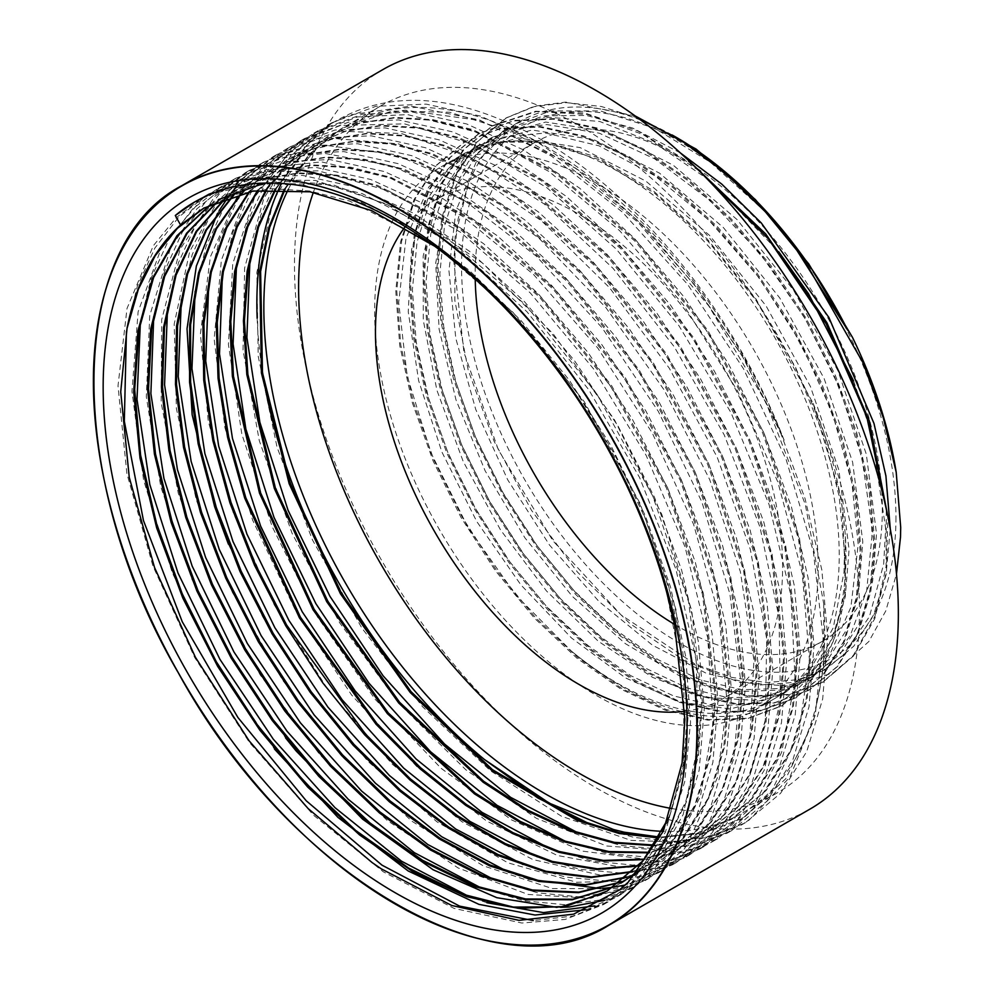 <?xml version="1.0" encoding="UTF-8"?>
<svg xmlns="http://www.w3.org/2000/svg" width="994" height="994" viewBox="0 0 994 994"><rect width="100%" height="100%" fill="white"/><g stroke="black" fill="none" stroke-linecap="round" stroke-linejoin="round"><path stroke-width="0.75" stroke-dasharray="4.97 3.73" d="M813.117 403.34A323.485 186.76 60 0 1 845.397 536.698C851.013 626.692 816.472 694.769 756.198 711.928C700.435 726.527 638.819 706.237 571.351 651.058A313.632 181.082 -120 0 0 774.276 698.819A313.632 181.082 -120 0 0 839.234 555.236A313.632 181.082 -120 0 0 702.336 239.604A313.632 181.082 -120 0 0 460.644 155.586A313.632 181.082 -120 0 0 452.655 160.693L493.919 141.943L542.873 140.676L597.133 157.251L652.896 190.488L707.094 238.871L756.061 299.095L813.117 403.34L841.781 500.28L846.006 589.206L838.663 627.487L825.306 660.264L806.296 686.581L781.098 706.249L811.688 679.784L833.221 641.453L844.614 592.958L845.397 536.698M895.967 517.203A307.171 177.342 60 0 1 570.158 546.315A307.171 177.342 60 0 1 570.158 111.912A307.171 177.342 60 0 1 895.967 517.203M672.006 134.923A313.632 181.082 -120 0 0 519.303 121.715A313.632 181.082 -120 0 0 468.683 182.983L455.066 236.932L454.842 300.449L468.186 370.103L494.167 441.411L531.442 510.257L577.452 572.084L629.761 623.424L684.854 660.96L739.611 682.331L790.528 686.295L834.525 672.366L868.831 641.54L885.778 610.937L896.489 573.985M852.529 337.463A386.455 80.241 -108.3 0 0 847.783 330.306M434.676 246.226L485.184 286.769L533.033 336.009L576.595 392.369L614.441 454.009L645.404 518.793L668.328 584.584L682.567 649.219L687.662 710.511L683.126 767.679L669.024 817.242M210.268 204.627L217.475 200.154L249.059 186.922L284.247 181.393L322.28 183.629L362.35 193.706L445.213 236.137L525.664 304.947L596.922 394.158L652.797 496.13L688.643 601.954L701.366 702.572L697.626 755.365L685.686 801.785L666.017 840.564L639.154 870.446M614.441 886.524L621.933 882.523L613.932 886.859M217.91 201.061L231.217 192.264L262.764 178.957L297.952 173.453L336.009 175.752L376.08 185.766L458.917 228.235L539.394 296.995L610.627 386.268L666.527 488.191L702.385 594.052L715.059 694.632L710.188 754.235L694.769 805.326L669.496 846.056L635.352 874.832M218.444 200.825L232.223 191.68L263.77 178.386L298.958 172.881L337.016 175.168L377.086 185.182L459.924 227.651L540.401 296.423L611.633 385.684L667.533 487.619L703.392 593.48L716.065 694.048L711.145 753.899L695.601 805.165L670.105 845.931L635.688 874.658L620.331 882.337M225.303 198.117L244.959 184.362L276.506 171.067L311.669 165.489L349.726 167.824L389.822 177.889L472.647 220.295L553.136 289.092L624.344 378.341L680.281 480.276L716.078 586.137L728.813 686.73L723.831 746.531L708.337 797.847L682.816 838.576L648.399 867.302L626.568 877.354M232.956 195.582L258.664 176.398L290.248 163.165L325.423 157.586L363.444 159.86L403.539 169.962L486.377 212.343L566.841 281.203L638.073 370.402L693.998 472.361L729.795 578.197L742.555 678.815L737.56 738.592L722.042 789.907L696.57 830.686L662.103 859.338L632.656 871.862M241.008 193.395L272.368 168.458L303.94 155.226L339.14 149.696L377.173 151.945L417.244 161.997L500.106 204.453L580.558 273.251L651.816 362.475L707.691 464.434L743.549 570.27L756.248 670.875L751.315 730.702L735.746 781.955L710.3 822.771L675.833 851.423L638.483 865.923M249.146 191.68L286.123 160.581L317.658 147.274L352.845 141.757L390.903 144.055L430.986 154.082L513.823 196.539L594.3 265.299L665.52 354.572L721.433 456.494L757.279 562.368L769.965 662.936L765.032 722.787L749.501 774.053L723.992 814.819L689.575 843.546L644.013 859.599M257.533 190.388L299.853 152.666L331.412 139.384L366.575 133.792L404.62 136.116L444.716 146.205L527.541 188.587L608.03 257.409L679.237 346.645L735.187 448.592L770.971 554.441L783.719 655.034L778.724 714.835L763.243 766.15L737.722 806.879L703.28 835.594L649.244 852.852M270.902 183.02L313.557 144.702L345.142 131.469L380.317 125.903L418.337 128.151L458.433 138.265L541.283 180.66L621.735 249.506L692.98 338.706L748.88 440.665L784.701 546.489L797.449 647.119L792.466 706.908L776.935 758.198L751.476 798.99L716.997 827.642L688.159 839.98L656.127 845.546M275.176 189.121L298.486 159.052L327.274 136.774L358.834 123.517L394.034 118L432.067 120.262L472.15 130.301L555 172.757L635.452 241.554L706.709 330.791L762.584 432.738L798.455 538.574L811.141 639.179L806.221 699.006L790.652 750.259L765.181 791.075L730.727 819.739L696.906 833.382L658.898 837.942M284.346 189.195L309.196 154.207L341.017 128.885L371.371 115.913L405.13 110.185L480.09 120.51L559.858 158.965L638.16 222.42L708.71 305.841L765.964 402.421L805.302 504.455L823.715 603.693M659.42 837.035L660.041 837.072M660.563 837.085L704.51 833.221L743.251 817.9L785.695 778.824L813.539 721.197L823.753 665.992L823.715 603.706A396.594 228.968 -120 0 1 824.697 631.364A396.594 228.968 -120 0 1 742.555 812.918A396.594 228.968 -120 0 1 663.259 831.382M208.653 194.973L253.83 183.331L304.338 185.344L358.374 200.987L413.902 229.515L468.907 270.033L521.39 320.95L569.425 380.354L611.223 446.132L645.354 515.787L670.453 586.758L685.698 656.45L690.544 722.253L684.729 781.706L668.627 832.711L642.745 873.266L608.055 901.918L572.879 916.108L533.256 920.556M126.437 331.337L137.259 286.446L154.89 248.04L178.833 216.953L208.479 193.979L252.488 177.653L302.598 175.404L356.921 187.381L413.429 213.176L469.938 251.619L524.26 301.418L574.395 360.524L618.367 426.674L654.524 497.36L681.549 569.823L698.285 641.254L704.249 708.958L699.167 770.251L683.213 822.796L657.121 864.631L621.784 893.991L594.524 905.907M486.836 902.714L469.156 896.6M140.403 321.994L151.324 277.587L168.905 239.542L192.749 208.839L222.221 186.089L266.181 169.688L316.316 167.501L370.65 179.454L427.147 205.224L483.656 243.729L537.99 293.466L588.1 352.597L632.097 418.747L668.241 489.421L695.241 561.896L712.039 633.34L717.954 701.006L712.897 762.348L696.956 814.881L670.813 856.679L635.526 886.114L602.153 899.732L564.778 904.702L524.273 900.862L481.581 888.189M153.735 316.378L164.544 271.213L182.138 232.472L206.131 201.21L235.963 178.187L279.923 161.761L330.033 159.562L384.392 171.564L440.876 197.272L497.373 235.814L551.732 285.551L601.83 344.657L645.802 410.845L681.996 481.494L708.946 553.956L725.757 625.425L731.696 693.079L726.589 754.396L710.71 806.979L684.543 848.727L649.244 878.174L615.845 891.854L578.371 896.762L537.766 892.861L495.012 880.187M167.564 307.668L178.423 262.776L196.054 224.309L219.96 193.159L249.668 170.222L293.665 153.884L343.762 151.597L398.109 163.65L454.618 189.382L511.102 227.862L565.437 277.661L615.572 336.73L659.519 402.918L695.713 473.591L722.7 546.041L739.461 617.485L745.45 685.189L740.319 746.457L724.402 799.052L698.285 840.837L662.948 870.21L625.226 885.02M613.596 887.207L612.801 887.319M602.439 888.437L600.711 888.549M528.386 879.081L508.978 872.347M181.38 299.43L192.202 254.601L209.833 216.257L233.764 185.232L263.373 162.283L307.37 145.956L357.492 143.72L411.827 155.685L468.323 181.48L524.832 219.935L579.154 269.722L629.289 328.828L673.273 394.978L709.418 465.664L736.442 538.127L753.191 609.558L759.143 677.262L754.073 738.567L738.107 791.1L712.015 832.935L676.678 862.307L643.379 875.95L606.091 880.957L565.648 877.093L523.03 864.519M195.122 291.366L205.994 246.599L223.563 208.243L247.494 177.292L277.127 154.405L321.074 137.992L371.222 135.818L425.556 147.758L482.04 173.528L538.549 212.045L592.896 261.77L642.994 320.9L686.991 387.064L723.147 457.725L750.135 530.2L766.946 601.643L772.847 669.31L767.79 730.652L751.862 783.185L725.707 824.97L690.432 854.418L657.245 867.986L620.07 872.993L579.8 869.29L537.356 856.84M208.765 283.737L219.649 238.908L237.243 200.44L261.149 169.365L290.857 146.491L334.829 130.077L384.926 127.853L439.286 139.881L495.782 165.576L552.266 204.118L606.626 253.868L656.723 312.961L700.695 379.149L736.902 449.81L763.852 522.26L780.65 593.729L786.602 661.395L781.483 722.688L765.604 775.295L739.437 817.043L704.137 846.466L670.565 860.22L632.88 865.066L592.039 861.028L549.036 848.155M222.333 276.891L233.105 231.677L250.749 192.948L274.742 161.6L304.562 138.526L348.559 122.187L398.656 119.914L453.003 131.953L509.512 157.686L565.996 196.166L620.331 245.965L670.465 305.046L714.425 371.209L750.607 441.908L777.606 514.345L794.355 585.789L800.344 653.493L795.225 714.773L779.296 767.343L753.191 809.153L717.842 838.514L684.655 852.181L647.454 857.176L607.11 853.361L564.617 840.924M236.448 266.653L247.344 222.196L264.951 184.163L288.807 153.387L318.279 130.599L362.263 114.248L412.398 112.024L466.72 123.977L523.217 149.783L579.726 188.239L634.06 238.013L684.17 297.144L728.167 363.282L764.311 433.968L791.323 506.443L808.097 577.862L814.036 645.553L808.979 706.883L793.001 759.404L766.896 801.239L731.584 830.624L698.297 844.241L661.022 849.261L620.616 845.422L578.023 832.86M249.941 260.18L260.776 215.251L278.345 176.721L302.313 145.658L332.033 122.709L375.981 106.283L426.115 104.109L480.45 116.074L536.934 141.819L593.443 180.349L647.79 230.074L697.887 289.204L741.884 355.367L778.053 426.028L805.016 498.503L821.839 569.96L827.754 637.614L822.684 698.944L806.755 751.501L780.601 793.274L745.326 822.734L711.99 836.339L674.628 841.297L634.16 837.482L591.517 824.871M672.006 808.569A396.594 228.968 -120 0 0 777.333 792.839A396.594 228.968 -120 0 0 859.462 611.298A396.594 228.968 -120 0 0 686.357 212.182A396.594 228.968 -120 0 0 380.739 105.923A396.594 228.968 -120 0 0 313.346 192.376M285.079 189.22L309.979 153.809L342.023 128.313L392.096 111.055L449.773 112.26L512.121 131.767L575.973 168.57L638.123 220.854L695.402 285.8L744.866 360.226L784.142 440.205A396.594 228.968 -120 0 0 345.974 126.002A396.594 228.968 -120 0 0 288.322 189.369M662.489 831.344A396.594 228.968 -120 0 0 663.16 831.369M275.823 189.108L299.256 158.705L328.293 136.203L359.84 122.921L395.04 117.416L433.086 119.69L473.156 129.717L555.994 172.186L636.471 240.958L707.703 330.219L763.603 432.154L799.462 538.015L812.135 638.583L807.215 698.434L791.671 749.687L766.175 790.466L731.758 819.193L697.626 832.873L659.258 837.333M204.205 207.895L236.336 194.24L271.511 188.698L309.569 191.022L349.652 201.061L432.477 243.493L512.966 312.278L584.174 401.539L640.111 503.461L675.92 609.334L688.631 709.902L683.673 769.729L668.179 821.032L642.646 861.761L608.229 890.5L602.96 893.382M210.803 204.366L217.487 200.179M264.454 183.082L332.841 184.785L407.354 212.182L482.624 263.124L553.36 334.083L614.503 419.841L661.768 514.32L691.725 610.651L702.385 702L698.509 755.403L686.282 802.307L666.142 841.322L638.595 871.117M635.688 874.658L620.765 882.013M225.787 197.943L245.953 183.766L277.525 170.508L312.688 164.905L350.733 167.216L390.828 177.317L473.666 219.686L554.13 288.533L625.35 377.745L681.288 479.704L717.072 585.541L729.844 686.158L724.837 745.935L709.331 797.25L683.847 838.017L649.38 866.681L627.065 876.932M233.64 195.371L259.658 175.801L291.217 162.556L326.417 157.04L364.463 159.301L404.533 169.34L487.383 211.797L567.847 280.581L639.092 369.83L694.968 471.765L730.839 577.613L743.524 678.206L738.604 738.057L723.036 789.298L697.564 830.102L663.122 858.791L633.153 871.378M241.517 193.283L273.412 167.936L304.959 154.629L340.122 149.063L378.18 151.399L418.275 161.463L501.1 203.857L581.589 272.667L652.797 361.915L708.747 463.85L744.531 569.711L757.266 670.304L752.284 730.105L736.803 781.421L711.282 822.15L676.839 850.864L638.844 865.525M249.78 191.569L287.104 159.959L318.689 146.739L353.876 141.185L391.897 143.422L431.98 153.511L514.842 195.93L595.294 264.752L666.552 353.963L722.427 455.935L758.273 561.759L770.996 662.377L766.039 722.178L750.482 773.456L725.036 814.272L690.557 842.912L644.373 859.151M258.179 190.314L300.859 152.082L332.394 138.762L367.581 133.246L405.639 135.557L445.722 145.584L528.547 188.028L609.036 256.8L680.244 346.074L736.169 447.996L772.003 553.869L784.701 654.437L779.756 714.276L764.237 765.554L738.716 806.296L704.311 835.035L649.641 852.305M266.914 189.481L288.533 163.6L314.564 144.13L346.148 130.897L381.323 125.306L419.344 127.58L459.439 137.694L542.289 180.063L622.753 248.922L693.986 338.122L749.898 440.093L785.707 545.917L798.455 646.535L793.473 706.324L777.942 757.627L752.483 798.418L718.003 827.058L687.997 839.731L654.561 845.099M638.098 118.1L601.432 106.52L566.555 102.655L534.35 106.619L505.648 118.211L476.785 142.067L455.227 175.801L441.746 218.046L436.962 267.299L440.901 321.621L453.488 378.913L474.225 437.037L502.206 493.745L536.462 546.824L575.576 594.337L618.044 634.383L662.252 665.446L706.448 686.432L748.917 696.372L788.043 695.067L822.274 682.48L853.287 655.468L874.944 616.23L886.089 566.568L886.263 509.003M698.931 170.608L642.907 134.476L587.616 114.459L536.275 111.564L491.943 126.176L463.042 149.982L441.498 183.704L428.054 225.998L423.208 275.214L427.209 329.536L439.758 386.852L460.483 444.952L488.501 501.659L522.72 554.764L561.846 602.227L604.327 642.31L648.51 673.373L692.719 694.309L735.2 704.336L774.301 702.969L808.557 690.42L836.563 667.049L857.263 633.824L869.874 592.076L873.813 543.308L869.017 489.495L855.561 432.688L833.978 375.049L805.14 318.85L770.027 266.255L730.056 219.239L686.717 179.703L641.652 149.112L596.599 128.636L553.273 119.193L513.289 120.982L478.201 134.066L449.338 157.947L427.743 191.618L414.336 233.925L409.491 283.153L413.454 337.451L426.066 394.78L446.741 452.891L474.784 509.574L509.015 562.691L548.116 610.179L590.61 650.213L634.806 681.337L678.989 702.236L721.482 712.238L760.596 710.921L794.815 698.297L822.858 674.988L843.533 641.751L856.132 599.966L860.121 551.248L855.262 497.41L841.856 440.603L820.261 382.988L791.386 326.777L756.322 274.17L716.326 227.191L673 187.605L627.947 157.04L582.882 136.6L539.556 127.07L499.584 128.934L464.471 141.98L435.62 165.849L414.051 199.558L400.582 241.815L395.786 291.08L399.725 345.378L412.324 402.682L433.049 460.818L461.042 517.514L495.298 570.606L534.399 618.119L576.88 658.14L621.088 689.227L665.272 710.201L707.74 720.141L746.879 718.848L781.098 706.249M635.017 115.851L565.698 102.096L534.499 106.209L506.679 117.665L477.779 141.496L456.221 175.192L442.79 217.5L437.932 266.715L441.932 321.037L454.507 378.354L475.207 436.453L503.237 493.148L537.456 546.278L576.582 593.729L619.063 633.799L663.246 664.887L707.442 685.798L749.936 695.837L789.037 694.471L823.28 681.884L853.411 656.04L874.795 618.603L886.499 571.401L887.853 516.495M692.42 164.221L638.198 131.133L584.969 113.08L535.667 111.241L492.925 125.542L464.074 149.435L442.492 183.12L429.048 225.402L424.239 274.655L428.178 328.952L440.789 386.268L461.489 444.393L489.495 501.075L523.751 554.18L562.852 601.693L605.334 641.702L649.542 672.814L693.725 693.75L736.206 703.715L775.332 702.435L809.551 689.811L837.569 666.452L858.294 633.265L870.856 591.455L874.857 542.736L870.011 488.911L856.555 432.092L835.01 374.477L806.109 318.279L771.046 265.647L731.062 218.68L687.724 179.119L642.671 148.504L597.63 128.102L554.279 118.572L514.308 120.411L479.22 133.507L450.332 157.313L428.787 191.059L415.318 233.329L410.497 282.557L414.486 336.879L427.035 394.183L447.772 452.295L475.778 509.003L510.009 562.095L549.135 609.583L591.604 649.666L635.8 680.716L680.008 701.677L722.476 711.667L761.59 710.312L795.846 697.763L823.84 674.379L844.552 641.167L857.151 599.407L861.09 550.639L856.306 496.838L842.837 440.019L821.268 382.392L792.417 326.194L757.304 273.598L717.333 226.582L673.994 187.046L628.941 156.456L583.888 135.992L540.562 126.536L500.566 128.325L465.49 141.421L436.614 165.277L415.032 198.962L401.613 241.269L396.768 290.497L400.744 344.794L413.342 402.123L434.018 460.234L462.073 516.917L496.292 570.047L535.393 617.51L577.887 657.556L622.082 688.68L666.266 709.567L708.759 719.594L747.873 718.264L782.092 705.653M468.683 182.983L458.06 219.078L453.674 260.167L463.987 352.584L498.354 449.797L552.826 540.686L621.039 614.913L695.117 664.104L731.683 677.374L766.536 682.605L798.604 679.573L826.996 668.353L853.796 646.175L873.714 614.677L886.014 575.079L890.276 528.895M680.331 152.89L632.656 128.027L586.423 115.428L543.755 115.838L506.505 129.096L478.499 152.231L457.588 184.934L444.504 225.911L439.845 273.673L443.659 326.343L455.848 381.907L475.94 438.267L503.063 493.248L536.263 544.724L574.172 590.796L615.336 629.624L658.177 659.755L701.019 680.107L742.183 689.761L780.104 688.494L813.278 676.305L840.415 653.642L860.518 621.486L872.67 580.968L876.522 533.716L866.321 454.246L837.88 370.613L793.498 290.074L737.051 219.562L673.261 165.228L607.632 131.78L545.694 122.051L492.8 137.048L464.757 160.146L443.858 192.848L430.812 233.851L426.103 281.575L429.955 334.27L442.119 389.834L462.198 446.182L489.359 501.162L522.509 552.664L560.442 598.699L601.618 637.564L644.447 667.695L687.289 687.997L728.465 697.726L766.362 696.396L799.561 684.232L826.697 661.594L846.764 629.388L858.978 588.908L862.78 541.631L852.616 462.16L824.125 378.528L779.781 297.989L723.309 227.477L659.544 173.167L593.89 139.657L531.976 130.015L479.058 144.95L451.052 168.098L430.104 200.751L417.095 241.79L412.386 289.527L416.213 342.184L428.426 397.762L448.456 454.121L475.629 509.077L508.804 560.591L546.712 606.638L587.901 645.466L630.73 675.647L673.559 695.912L714.748 705.628L752.657 704.361L785.819 692.122L812.993 669.534L833.034 637.316L845.235 596.798L849.087 549.57L838.874 470.075L810.408 386.455L766.063 305.891L709.592 235.429L645.827 181.07L580.173 147.609L518.259 137.93L465.329 152.865L428.799 186.959L406.012 238.013L398.681 302.524L407.142 375.807L430.899 452.68L468.087 527.652L516.085 595.394L571.351 651.058M382.926 69.555A426.998 246.524 -120 0 0 382.914 562.616A426.998 246.524 -120 0 0 809.911 809.141M784.142 440.205C736.865 318.378 646.286 203.981 552.005 145.894C464.906 93.573 391.139 86.316 330.691 124.113L306.599 145.447L273.412 200.49L256.887 272.17L258.204 356.2L277.065 447.288L312.427 539.854L361.928 628.171L422.574 706.734L490.477 770.785L561.448 816.211L631.041 840.415L689.824 842.465L740.754 825.368L748.979 820.212L789.919 777.097L815.242 715.258L823.156 638.372L813.341 551.359L786.167 459.563L743.475 368.724L687.736 284.532L622.468 212.132L551.633 156.182L479.617 120.001L410.87 106.06L349.553 114.993L327.436 125.331L290.956 155.636L263.795 198.502L244.636 267.895L243.045 350.261L259.272 440.628L292.099 533.343L339.613 622.679L398.693 703.168L465.751 769.716L536.524 818.385L606.613 845.969L671.646 851.001L726.999 833.233L770.772 793.187L798.604 733.994L809.414 659.233L802.295 573.439L777.855 482.028L737.386 390.679L683.537 305.021L619.486 230.509L549.26 171.639L477.145 132.252L407.565 114.596L357.604 116.932L313.719 133.258L292.795 148.019L254.7 197.036L232.733 263.87L228.421 344.558L241.803 434.005L272.194 526.733L317.521 617.001L375.049 699.18L441.1 768.3L511.587 819.926L582.086 851.075L648.163 859.599L705.765 845.248L713.307 841.21L753.949 805.177L781.644 752.421L795.113 679.759L790.913 595.406L769.045 504.492L731.037 412.734L679.039 325.858L616.392 249.208L546.837 187.667L474.71 144.925L404.459 123.84L340.358 125.53L300.002 141.198L270.02 164.432L245.903 195.917L221.364 260.266L214.157 339.041L224.855 427.482L252.6 520.073L295.79 611.086L351.578 694.943L416.573 766.349L486.65 821.056L557.423 855.499L624.518 867.774L664.24 863.264L699.552 849.087L731.249 823.802L764.162 770.35L780.489 700.062L778.985 617.175L759.925 526.944L724.253 434.95L674.33 346.894L613.074 268.355L544.352 204.068L472.336 158.257L401.489 133.531L339.762 131.183L286.247 149.075L280.37 152.666L237.603 195.358L210.343 256.949L200.428 333.81L208.243 421.046L233.466 513.364L274.319 605.035L328.38 690.321L392.158 764.075L461.725 821.591L532.697 859.487L600.637 875.229L661.333 868.097L685.835 857.039L720.451 828.387L746.357 787.956L765.305 719.979L766.734 638.794L750.308 549.334L717.208 457.228L669.285 368.215L609.62 287.775L541.78 221.041L469.988 171.999L398.681 143.919L332.182 138.328L272.555 157.052L237.032 186.139M231.155 193.171L230.248 194.327M219.165 210.604L217.388 213.635M228.396 544.128L262.764 616.901L305.382 685.487L367.917 761.317L436.838 821.727L507.872 862.804L576.607 882.25L627.562 881.069L672.118 864.966L690.271 852.405L728.055 805.028L749.787 739.648L753.924 660.178L740.356 571.674L709.704 479.605L664.004 389.71L605.918 307.618L539.121 238.349L467.665 186.375L395.96 154.741L328.455 145.658L269.237 159.475L258.8 164.929L218.133 200.303L189.655 251.532L174.198 324.094L176.398 408.596L196.29 499.945L232.422 592.424L282.694 680.318L343.787 758.248L412.001 821.28L483.009 865.712L552.378 888.561L615.795 888.698L658.376 872.856L686.593 851.125L709.43 821.74L733.746 758.882L740.779 681.375L729.894 593.915L701.901 502.032L658.351 411.429L602.041 327.709L536.325 256.179L465.316 201.148L393.375 166.246L324.901 153.424L282.644 157.934L245.108 172.894L214.816 196.377L180.001 249.494L161.699 319.633L161.177 402.632L178.274 493.248L212.045 585.926L260.217 674.951L319.882 754.732L387.238 820.485L458.097 867.948L528.025 894.438L590.647 898.315L644.684 880.833L647.926 878.907L690.333 837.892L717.357 777.83L727.086 702.273L719.097 616.056L693.638 524.497L652.437 433.285L597.879 348.161L533.418 274.332L462.956 216.53L390.853 178.174L321.571 161.898L259.31 168.483L231.378 180.796L196.961 208.752L170.657 247.767L149.734 315.57L146.317 396.817L160.755 486.625L191.941 579.365L233.652 661.905L285.576 737.896M557.025 907.385L560.566 907.373M604.75 900.291L630.929 888.698L670.938 853.672L700.447 796.306L713.058 722.961L707.765 638.049L685.052 546.961L646.125 455.339L593.53 368.849L530.336 292.969L460.557 232.285L388.418 190.786L318.378 170.819L264.628 171.813L217.636 188.711L201.459 199.608L161.823 246.599L138.116 311.768L131.978 391.263L143.558 480.052L172.285 572.706L216.183 663.495L274.468 749.054M585.963 909.759L604.29 903.235L617.224 896.675L655.953 863.09L683.201 814.471L698.471 743.301L696.098 659.917L675.995 569.413L639.552 477.48L588.846 389.847L527.131 311.905L458.085 248.637L386.02 203.807L315.384 180.436L250.463 179.752L203.932 196.675L176.162 217.698L153.287 245.779L127.033 308.401L118 385.896L126.884 473.604L152.939 566.021L194.662 657.456L249.308 742.294L313.545 815.204L383.286 871.8L454.196 908.429L521.875 923.041L565.201 919.425L603.482 904.565L630.929 883.641L665.458 832.127L683.549 763.392L683.884 681.561L666.576 591.828M452.655 160.693L460.769 155.524L499.771 141.98L544.588 142.428L598.91 159.612L654.487 193.134L707.89 241.095L755.925 300.35L795.585 367.358L824.56 437.894L839.209 496.602L844.502 552.204L843.981 572.233L833.295 627.674L809.75 670.615L781.247 694.769L730.428 708.995L679.647 702.037L625.549 677.933L571.488 637.986L520.806 584.783L476.735 521.477L441.908 452.034L418.636 380.652L408.248 311.718L411.566 249.519L428.265 197.769L448.406 168.607L474.486 147.597L497.373 137.669L545.557 132.997L599.047 145.845L654.624 175.59L708.896 220.183L758.497 277.028L800.505 342.483L832.239 412.56L851.908 482.898L858.207 544.265L850.901 607.21L830.363 653.431L797.996 685.09L794.989 686.891L753.899 700.261L706.287 697.49L652.685 677.423L598.289 641.242L546.501 590.983L500.491 529.852L463.216 461.502L436.888 390.195L423.295 320.279L423.183 256.017L436.714 201.422L462.956 159.723L488.216 139.682L515.849 128.45L546.824 124.548L599.32 133.196L654.698 158.854L709.579 200.08L760.659 254.178L804.742 317.906L839.259 387.225L861.972 457.899L871.676 525.565L871.962 536.362L866.693 590.598L850.317 635.452L831.941 660.6L808.694 678.927L780.625 690.072L732.653 691.787L679.784 676.032L625.263 643.578L572.519 596.562L524.832 537.742L485.134 470.821L455.985 399.824L439.099 329.151L435.695 263.149L445.859 205.795L468.373 161.736L504.02 130.537L548.489 117.255L599.742 121.492L654.735 143.148L710.064 180.697L778.675 251.693M853.573 380.826L871.328 432.738L885.666 528.423L883.654 564.107L869.464 616.541L842.726 655.692L822.423 671.012L792.566 682.518L758.745 685.114L706.759 673.534L652.35 645.094L598.86 601.37L549.62 545.184L507.735 479.853L475.753 409.478L455.786 338.333L448.953 270.753L455.861 210.977L475.977 162.544L515.662 123.84L550.539 110.943L600.426 110.93L654.785 128.325L710.35 162.208L763.703 210.318L793.97 245.779M330.691 124.101A406.434 234.659 -120 0 0 281.464 183.418M257.148 318.254A406.434 234.659 -120 0 0 261.646 366.525M684.791 711.306A287.9 166.222 -120 0 0 722.986 698.72A287.9 166.222 -120 0 0 782.613 566.915A287.9 166.222 -120 0 0 656.935 277.189A287.9 166.222 -120 0 0 435.086 200.055A287.9 166.222 -120 0 0 404.744 227.291M674.466 624.344A287.9 166.222 -120 0 0 822.709 641.142A287.9 166.222 -120 0 0 882.337 509.338A287.9 166.222 -120 0 0 756.67 219.612A287.9 166.222 -120 0 0 534.809 142.477A287.9 166.222 -120 0 0 475.231 279.19M818.186 567.388A313.632 181.082 -120 0 0 681.288 251.755A313.632 181.082 -120 0 0 439.596 167.737A313.632 181.082 -120 0 0 439.596 529.889A313.632 181.082 -120 0 0 753.241 710.971A313.632 181.082 -120 0 0 818.186 567.388M93.386 381.249A426.998 246.524 -120 0 0 395.214 904.043M380.739 105.923L345.974 126.002M342.011 128.288L341.004 128.872M777.333 792.839L742.555 812.918M731.746 819.168L730.739 819.739M204.776 207.522L203.77 208.106M608.229 890.475L607.222 891.059M232.223 191.68L231.217 192.252M245.94 183.753L244.934 184.337M259.67 175.826L258.664 176.41M649.393 866.706L648.386 867.29M273.4 167.899L272.393 168.483M663.122 858.779L662.116 859.363M287.117 159.984L286.11 160.556M676.839 850.864L675.833 851.436M300.847 152.057L299.84 152.641M690.569 842.937L689.563 843.521M314.564 144.13L313.557 144.714M704.286 835.01L703.28 835.594M328.293 136.215L327.287 136.787M718.016 827.083L717.009 827.667M506.667 117.64L505.66 118.224M492.937 125.567L491.931 126.151M479.207 133.494L478.201 134.078M465.49 141.421L464.484 141.993M823.28 681.896L822.274 682.48M809.551 689.824L808.544 690.408M795.834 697.738L794.827 698.322M332.008 122.684L327.436 125.331M318.291 130.612L313.719 133.258M304.562 138.539L299.989 141.173M290.844 146.466L286.272 149.1M277.115 154.381L272.542 157.027M263.398 162.308L258.813 164.954M249.668 170.235L245.096 172.869M235.951 178.15L231.366 180.796M222.221 186.077L217.649 188.723M208.492 194.004L203.919 196.638M745.314 822.697L740.741 825.343M731.584 830.624L727.012 833.27M717.867 838.551L713.282 841.185M704.137 846.466L699.565 849.112M690.408 854.393L685.835 857.039M676.69 862.32L672.118 864.954M662.961 870.247L658.388 872.881M649.244 878.162L644.671 880.808M635.514 886.089L630.942 888.735M621.797 894.016L617.212 896.65M608.067 901.931L603.495 904.577M534.809 142.477L435.086 200.055M822.709 641.142L722.986 698.72M465.329 152.877L460.756 155.511M460.644 155.586L439.596 167.737M774.276 698.819L753.241 710.971M479.058 144.95L474.486 147.597M785.832 692.147L781.259 694.794M492.788 137.023L488.203 139.669M799.549 684.22L794.976 686.866M506.505 129.108L501.933 131.742M813.278 676.305L808.706 678.939M519.303 121.715L515.662 123.828M827.008 668.378L822.423 671.025"/><path stroke-width="1.49" d="M204.205 207.895L177.342 228.396L155.213 255.682L138.365 289.266L127.033 328.38L120.721 391.86L129.257 477.393L154.567 567.611L195.458 657.369L249.072 740.754L308.065 808.507L372.166 862.606L381.336 868.88L451.736 905.484L519.042 920.357L573.588 914.169L619.473 889.928L628.32 882.113L663.333 831.195L682.07 763.032L684.866 719.333L674.578 624.903L666.576 591.828A406.434 234.659 -120 0 0 194.551 202.055A406.434 234.659 -120 0 0 175.317 215.499A443.535 186.537 -144.7 0 0 180.597 224.967A396.594 228.968 -120 0 0 127.021 328.355M687.102 724.129A412.908 238.398 60 0 1 249.146 763.255A412.908 238.398 60 0 1 249.146 179.305A412.908 238.398 60 0 1 687.102 724.129M896.489 573.985L900.514 536.984L900.701 527.379L896.203 472.249A323.485 186.76 -120 0 0 852.529 337.463L808.731 263.919L755.39 199.595L696.098 149.088L635.017 115.851M793.97 245.779L847.783 330.306A313.632 181.082 -120 0 0 672.006 134.923M180.597 224.967L203.782 208.131L253.209 190.997L310.053 191.805L371.57 210.579L434.676 246.226M669.024 817.242L643.068 860.729L607.21 891.034L565.698 906.466L518.272 908.33L466.795 896.7L413.193 871.912L359.493 834.885L307.718 787.099L259.869 730.192L217.686 666.402L182.821 598.09L156.63 527.777L139.992 458.11L133.693 391.735L137.893 331.064L152.442 278.419L176.907 235.777L210.268 204.627M639.154 870.446L620.927 883.119M613.932 886.859L572.209 899.744L525.13 899.632L474.374 886.536L421.829 861.028L369.383 823.852L318.9 776.463L272.257 720.526L231.142 657.978L196.974 591.144L171.117 522.384L154.43 454.134L147.51 388.865L150.728 328.952L163.848 276.444L186.512 233.304L217.91 201.061M635.352 874.832L634.681 875.229M620.331 882.337L578.508 892.662L531.877 890.661L481.966 876.236L430.526 850.019L379.385 812.881L330.257 765.976L284.831 711.045L244.748 649.902L211.349 584.609L185.754 517.452L168.968 450.704L161.463 386.616L163.55 327.424L175.242 275.164L196.029 231.527L225.303 198.117M626.568 877.354L584.77 885.256L538.611 881.405L489.595 865.824L439.323 838.973L389.449 801.86L341.663 755.564L297.492 701.627L258.39 641.863L225.725 578.148L200.477 512.569L183.517 447.312L175.491 384.467L176.547 326.044L186.748 274.033L205.783 230.086L232.956 195.582M632.656 871.862L590.995 877.54L545.371 871.912L497.261 855.25L448.157 827.903L399.576 790.802L353.081 745.14L310.14 692.234L272.058 633.787L240.051 571.637L215.189 507.648L198.154 443.833L189.556 382.218L189.705 324.665L198.502 272.952L215.785 228.757L241.008 193.395M638.483 865.923L597.046 869.477L552.068 862.208L504.915 844.465L457.004 816.745L409.752 779.756L364.562 734.715L322.826 682.915L285.775 625.835L254.476 565.226L229.925 502.877L212.865 440.578L203.733 380.193L202.913 323.535L210.405 272.269L225.936 227.837L249.146 191.68M644.013 859.599L602.861 861.028L558.603 852.243L512.457 833.481L465.764 805.376L419.853 768.623L376.018 724.216L299.442 617.87L244.698 498.081L227.589 437.335L218.046 378.267L216.27 322.528L222.432 271.76L236.336 227.303L257.533 190.388M649.244 852.852L608.452 852.193L564.952 841.968L519.887 822.311L474.436 793.833L387.387 713.642L313.06 609.769L259.509 493.21L232.372 376.304L229.813 321.596L234.671 271.337L246.947 226.943L266.28 189.519M266.653 188.972L270.902 183.02M656.127 845.546L654.798 845.621M654.201 845.645L613.894 843.011L571.202 831.369L527.242 810.955L483.109 782.203L398.756 703.056L326.74 601.73L274.332 488.464L246.81 374.489L243.431 320.888L247.121 271.3L257.757 226.98L275.176 189.121M658.898 837.942L619.175 833.494L577.39 820.51L491.769 770.487L410.162 692.42L340.445 593.753L289.167 483.78L261.397 372.862L259.707 271.499L268.84 227.44L284.346 189.195M591.517 824.871L537.903 798.008L484.513 759.565L549.334 803.189L613.609 829.543L624.244 832.202L659.42 837.035M175.317 215.499L194.787 201.956L208.653 194.973M533.256 920.556L459.588 906.118L381.969 865.14L306.164 800.717L237.914 717.506L182.25 621.759L143.447 520.496L124.325 421.245L126.437 331.337M594.524 905.907L543.457 912.604L486.836 902.714M469.156 896.6L401.551 861.214L335.003 807.675L273.288 739.176L219.96 659.395L177.963 572.942L149.821 484.6L136.998 399.327L140.403 321.994M481.581 888.189L414.374 852.678L348.31 799.362L287.005 731.211L233.988 652.027L192.165 566.133L163.923 478.375L150.877 393.537L153.735 316.378M495.012 880.187L427.768 844.49L361.642 791.1L300.362 722.775L247.332 643.478L205.621 557.497L177.441 469.64L164.569 384.827L167.564 307.668M625.226 885.02L613.596 887.207M612.801 887.319L602.439 888.437M600.711 888.549L528.386 879.081M508.978 872.347L441.684 836.712L375.471 783.247L314.116 714.922L261.049 635.489L219.264 549.446L191.146 461.489L178.237 376.589L181.38 299.43M523.03 864.519L455.674 829.008L389.412 775.506L327.958 707.181L274.853 627.699L232.994 541.568L204.876 453.562L191.954 368.55L195.122 291.366M537.356 856.84L469.951 821.417L403.639 768.089L342.11 699.764L288.881 620.343L246.959 534.163L218.68 446.107L205.733 361.046L208.765 283.737M549.036 848.155L481.991 812.359L416.101 758.994L355.069 690.83L302.213 611.757L260.614 526.062L232.472 438.491L219.512 353.901L222.333 276.891M564.617 840.924L497.099 805.376L430.663 751.824L369.085 683.325L315.856 603.631L273.971 517.29L245.866 429.048L233.081 343.924L236.448 266.653M578.023 832.86L510.705 797.399L444.492 743.984L383.05 675.746L329.958 596.35L288.061 510.295L259.881 422.351L246.885 337.376L249.941 260.18M313.346 192.376A396.594 228.968 -120 0 0 381.957 565.971A396.594 228.968 -120 0 0 672.006 808.569M288.322 189.369A396.594 228.968 -120 0 0 347.391 586.385A396.594 228.968 -120 0 0 662.489 831.344M659.258 837.333L619.585 832.81L577.862 819.715L492.403 769.629L411.019 691.625L341.427 593.182L290.273 483.407L262.478 372.738L260.614 271.461L269.66 227.464L285.079 189.22M602.96 893.382L560.927 906.851L513.364 907.075L462.036 894.066L408.82 868.147L355.703 830.437L304.698 782.216L257.632 725.235L216.282 661.693L182.237 593.803L156.679 524.111L140.614 455.202L134.687 389.561L139.023 329.573L153.598 277.562L177.827 235.292L210.803 204.366M218.494 199.583L264.454 183.082M638.595 871.117L621.933 882.523M614.441 886.524L572.73 899.247L525.664 898.974L474.97 885.803L422.512 860.257L370.153 823.069L319.757 775.73L273.201 719.855L232.149 657.407L198.03 590.697L172.198 522.049L155.486 453.898L148.528 388.716L151.672 328.852L164.681 276.332L187.207 233.168L218.444 200.825M620.765 882.013L578.943 892.127L532.337 889.99L482.5 875.478L431.16 849.199L380.106 812.073L331.101 765.218L285.775 710.362L245.754 649.343L212.418 584.174L186.847 517.128L170.036 450.506L162.507 386.529L164.482 327.374L176.062 275.139L196.713 231.478L225.787 197.943M627.065 876.932L585.292 884.735L539.146 880.696L490.179 865.078L439.994 838.203L390.207 801.027L342.483 754.819L298.411 700.932L259.384 641.217L226.719 577.626L201.546 512.159L184.586 446.965L176.497 384.193L177.541 325.87L187.63 273.835L206.541 229.887L233.64 195.371M633.153 871.378L591.529 876.969L545.979 871.266L497.919 854.455L448.89 827.17L400.433 790.106L354.026 744.444L311.122 691.675L273.139 633.34L241.182 571.264L216.27 507.412L199.272 443.734L190.612 382.168L190.612 324.653L199.372 273.015L216.493 228.744L241.517 193.283M638.844 865.525L597.394 868.806L552.465 861.487L505.399 843.657L457.575 815.813L410.41 778.898L365.357 733.895L286.707 625.189L255.508 564.704L231.018 502.442L213.896 440.267L204.789 380.019L203.919 323.423L211.25 272.157L226.719 227.8L249.78 191.569M644.373 859.151L603.259 860.406L559.026 851.448L512.966 832.674L466.372 804.531L420.561 767.728L376.813 723.421L300.449 617.224L245.779 497.696L228.695 437.062L219.065 378.08L217.264 322.441L223.352 271.71L237.094 227.228L258.179 190.314M649.641 852.305L608.9 851.56L565.462 841.222L520.458 821.479L475.107 793.013L388.256 712.884L314.079 609.223L260.59 492.875L233.453 376.192L230.794 321.547L235.566 271.337L247.742 226.955L266.914 189.481M654.561 845.099L614.28 842.328L571.662 830.586L527.789 810.122L483.743 781.346L399.6 702.286L327.759 601.146L275.413 488.129L247.879 374.378L244.425 320.851L248.04 271.325L258.564 227.017L275.823 189.108M896.203 472.249L883.331 417.828L862.954 362.648L802.891 257.682L765.268 211.685L724.303 172.173L681.424 140.589L638.098 118.1M886.263 509.003L866.855 417.07L826.176 323.808L768.263 238.709L698.931 170.608M887.853 516.495L869.191 420.586L826.909 322.715L765.728 233.963L692.42 164.221M890.276 528.895L885.915 475.952L873.962 423.382L828.897 317.484L761.255 222.917L721.768 184.114L680.331 152.89M395.214 904.043A426.998 246.524 -120 0 0 608.813 925.252L809.911 809.141A426.998 246.524 -120 0 0 898.352 613.671A426.998 246.524 -120 0 0 711.965 183.952A426.998 246.524 -120 0 0 382.926 69.555L181.815 185.667A426.998 246.524 -120 0 0 93.386 381.249M237.032 186.139L231.155 193.171M230.248 194.327L228.434 196.725M228.135 197.123L219.165 210.604M217.388 213.635L196.352 266.081L187.034 328.778L192.153 414.771L214.629 506.654L228.396 544.128M285.576 737.896L296.125 750.942L362.562 819.118L433.16 869.787L496.789 897.681L557.025 907.385M560.566 907.373L569.264 907.013L604.75 900.291M274.468 749.054L337.985 817.416L408.211 870.992L478.922 904.366L535.02 915.027L585.963 909.759M778.675 251.693L808.457 293.64L853.573 380.826M281.464 183.418A406.434 234.659 -120 0 0 279.041 188.537M278.78 189.096A406.434 234.659 -120 0 0 257.148 318.254M261.646 366.525A406.434 234.659 -120 0 0 484.513 759.565M404.744 227.291A287.9 166.222 -120 0 0 435.322 532.896A287.9 166.222 -120 0 0 684.791 711.306M475.231 279.19A287.9 166.222 -120 0 0 674.466 624.344M697.241 729.77A426.998 246.524 -120 0 0 510.854 300.064A426.998 246.524 -120 0 0 181.815 185.667C66.076 245.903 64.399 477.977 178.398 672.963C288.819 875.416 496.515 997.131 608.813 925.252A426.998 246.524 -120 0 0 697.241 729.77M696.881 729.77A426.737 246.375 60 0 1 244.251 770.201A426.737 246.375 60 0 1 244.251 166.706A426.737 246.375 60 0 1 696.881 729.77"/></g></svg>
